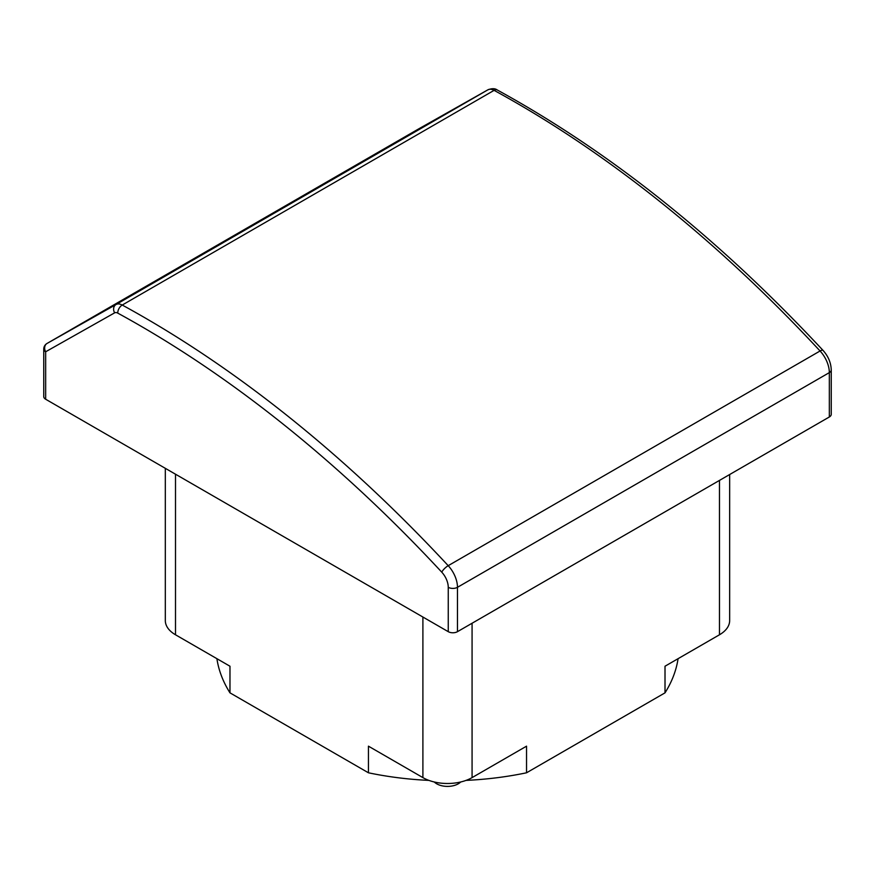 <?xml version="1.0" encoding="UTF-8"?>
<svg xmlns="http://www.w3.org/2000/svg" width="875" height="875" viewBox="0 0 875 875"><rect width="100%" height="100%" fill="white"/><g stroke="black" fill="none" stroke-linecap="round" stroke-linejoin="round"><path stroke-width="1.31" d="M460.677 781.998A15.214 8.783 180 0 1 436.734 783.825A15.214 8.783 180 0 1 434.306 781.998M719.469 480.408L719.469 634.78L665.011 666.225L665.011 692.847L526.542 772.789L526.542 746.167L472.073 777.613A34.77 20.07 180 0 1 422.898 777.613L368.441 746.167L368.441 772.789L229.972 692.847L229.972 666.225L175.503 634.78A34.77 20.07 0 0 1 165.32 620.583L165.32 468.322M829.336 416.981A6.519 3.762 0 0 0 831.25 414.323L831.25 369.961A6.519 3.762 180 0 1 829.336 372.619L457.472 587.311A6.519 3.762 180 0 1 448.252 587.311A15.214 8.783 -120 0 0 441.766 572.163A1080.045 623.569 -120 0 0 117.753 313.108A6.519 3.762 -120 0 0 114.636 312.845L45.664 351.772A6.519 3.762 180 0 1 43.75 349.114L43.75 396.572A6.519 3.762 0 0 0 45.664 399.241L448.252 631.673A6.519 3.762 0 0 0 457.472 631.673L829.336 416.981L829.336 372.619A21.733 12.545 -120 0 0 820.072 350.984L448.208 565.677A21.733 12.545 60 0 1 457.472 587.311L457.472 631.673M216.902 658.689A231.438 133.623 0 0 0 229.972 692.847M665.011 692.847A231.438 133.623 0 0 0 678.07 658.689M368.441 772.789A231.438 133.623 0 0 0 428.914 780.391M466.058 780.391A231.438 133.623 0 0 0 526.542 772.789M719.469 634.78A34.77 20.07 0 0 0 729.652 620.583L729.652 474.534M472.073 623.241L472.073 777.613M422.898 617.039L422.898 777.613M175.503 474.206L175.503 634.78M448.252 631.673L448.252 587.311M45.664 399.241L45.664 351.772A6.519 5.327 60.6 0 1 47.031 343.459L116.003 304.533A13.037 7.525 60 0 1 122.238 305.047A1086.564 627.331 60 0 1 448.208 565.677A6.519 1.958 137.1 0 0 441.766 572.163M831.25 369.961C830.998 362.753 828.253 356.223 823.014 350.372A6.519 1.958 -42.9 0 0 820.072 350.984A1086.564 627.331 -120 0 0 494.102 90.355L122.238 305.047A6.519 3.872 118.6 0 0 117.753 313.108M823.014 350.372C719.13 238.919 610.575 152.141 497.35 90.027A6.519 3.872 -61.4 0 0 494.102 90.355A13.037 7.525 -120 0 0 487.878 89.83L116.003 304.533A6.519 5.327 60.6 0 0 114.636 312.845M497.35 90.027C495.119 88.342 491.969 88.277 487.911 89.819A6.519 5.327 -119.4 0 0 487.878 89.83L418.895 128.767L47.031 343.459A6.519 3.762 -120 0 0 47.009 343.47A6.519 3.762 -120 0 0 46.955 343.503M487.911 89.819L418.928 128.745A6.519 6.519 0 0 0 418.873 128.778A6.519 3.762 -120 0 0 418.852 128.789A6.519 3.762 -120 0 1 418.895 128.767A6.519 5.327 -119.4 0 1 418.928 128.745A6.519 5.327 -119.4 0 1 418.972 128.723M43.75 349.114A6.519 6.519 0 0 1 47.009 343.47L418.873 128.778"/></g></svg>
